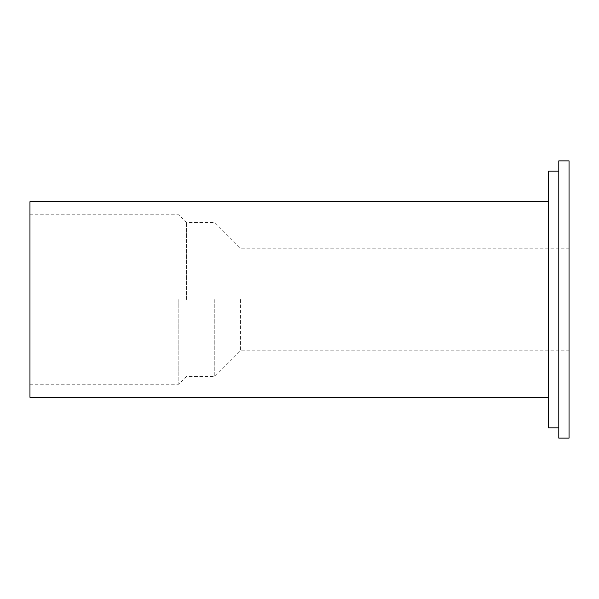 <?xml version="1.0" encoding="UTF-8"?>
<svg xmlns="http://www.w3.org/2000/svg" width="599" height="599" viewBox="0 0 599 599"><rect width="100%" height="100%" fill="white"/><g stroke="black" fill="none" stroke-linecap="round" stroke-linejoin="round"><path stroke-width="0.45" stroke-dasharray="3 2.25" d="M240.454 299.5L240.454 350.842L240.454 299.5M569.05 299.5L569.05 248.158L569.05 299.5M214.786 299.5L214.786 376.516L214.786 299.5M186.544 299.5L186.544 222.484L186.544 299.5M178.846 299.5L178.846 384.214L178.846 299.5M29.95 299.5L29.95 214.786L29.95 299.5M558.785 438.124L558.785 160.876M558.785 427.858L558.785 171.142L558.785 427.858M569.05 438.124L569.05 160.876M29.95 397.309L29.95 201.691M548.512 397.309L548.512 201.691L548.512 397.309M548.512 427.858L548.512 171.142M29.95 384.214L178.846 384.214L186.544 376.516L214.786 376.516L240.454 350.842L569.05 350.842M29.95 214.786L178.846 214.786L186.544 222.484L214.786 222.484L240.454 248.158L569.05 248.158"/><path stroke-width="0.9" d="M558.785 160.876L558.785 438.124L569.05 438.124L569.05 160.876L558.785 160.876M548.512 201.691L29.95 201.691L29.95 397.309L548.512 397.309M558.785 171.142L548.512 171.142L548.512 427.858L558.785 427.858"/></g></svg>
